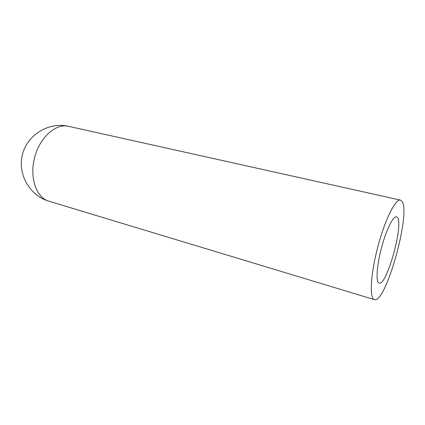 <?xml version="1.0" encoding="UTF-8"?>
<svg xmlns="http://www.w3.org/2000/svg" width="425" height="425" viewBox="0 0 425 425"><rect width="100%" height="100%" fill="white"/><g stroke="black" fill="none" stroke-linecap="round" stroke-linejoin="round"><path stroke-width="0.64" d="M397.375 217.43C403.931 224.002 386.702 286.312 379.142 283.098C375.748 282.386 376.608 266.342 381.363 248.274C386.075 230.196 393.189 215.788 396.504 216.835L397.375 217.43M401.954 201.227C411.219 212.675 385.81 303.997 374.367 299.62C369.336 298.594 370.504 274.699 377.713 247.318C384.859 219.916 395.547 198.518 400.44 200.09L401.954 201.227M48.833 201.168C36.375 197.705 29.261 177.623 34.627 157.447C39.844 137.238 55.882 123.213 68.446 126.305C49.002 121.784 27.535 134.502 22.488 154.27C17.197 173.968 29.676 195.58 48.833 201.168L374.367 299.62M68.446 126.305L400.44 200.09"/></g></svg>
